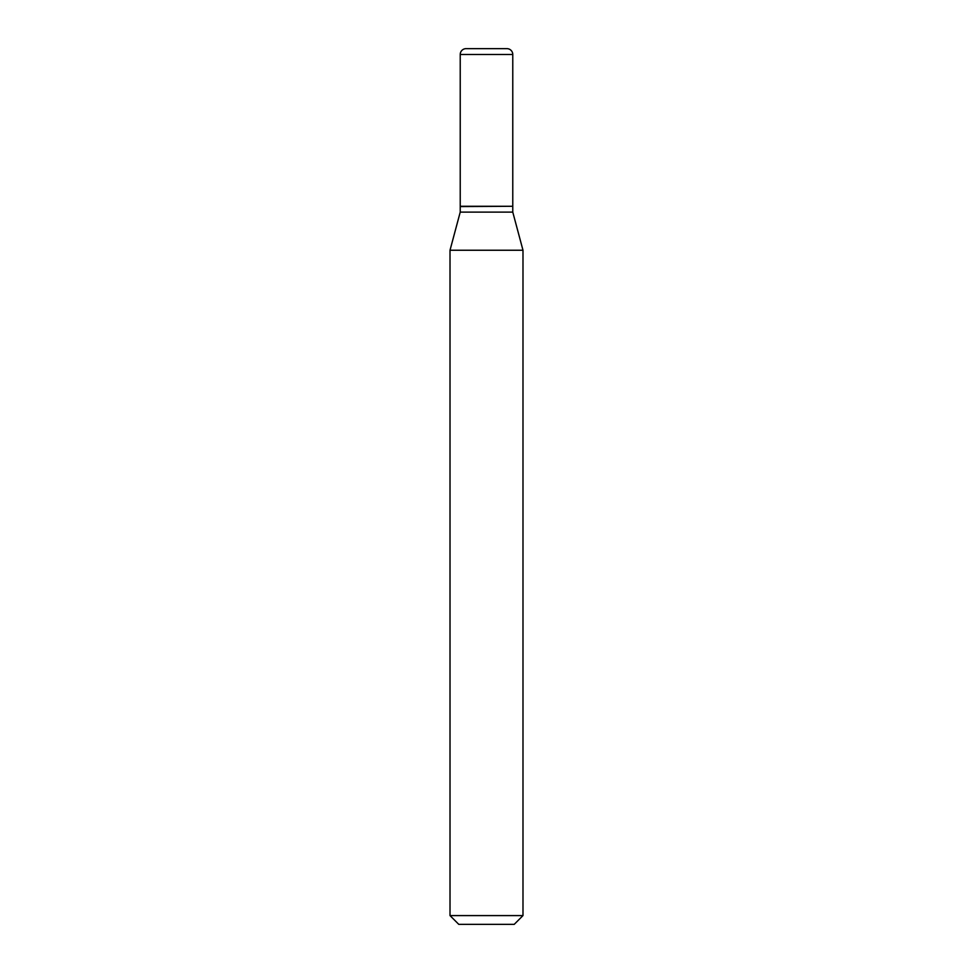 <?xml version="1.0" encoding="UTF-8"?>
<svg xmlns="http://www.w3.org/2000/svg" width="973" height="973" viewBox="0 0 973 973"><rect width="100%" height="100%" fill="white"/><g stroke="black" fill="none" stroke-linecap="round" stroke-linejoin="round"><path stroke-width="1.46" d="M512.771 54.488A5.838 5.838 0 0 0 506.933 48.65L466.067 48.65A5.838 5.838 0 0 0 460.229 54.488L460.229 206.276L512.771 206.276L512.771 54.488L460.229 54.488M512.479 206.276L460.229 206.568L460.229 212.114L450.013 250.243L450.013 915.593L522.988 915.593L514.231 924.35L458.769 924.35L450.013 915.593M512.771 206.568L512.771 212.114L460.229 212.114M512.771 212.114L522.988 250.243L450.013 250.243M522.988 250.243L522.988 915.593"/></g></svg>
